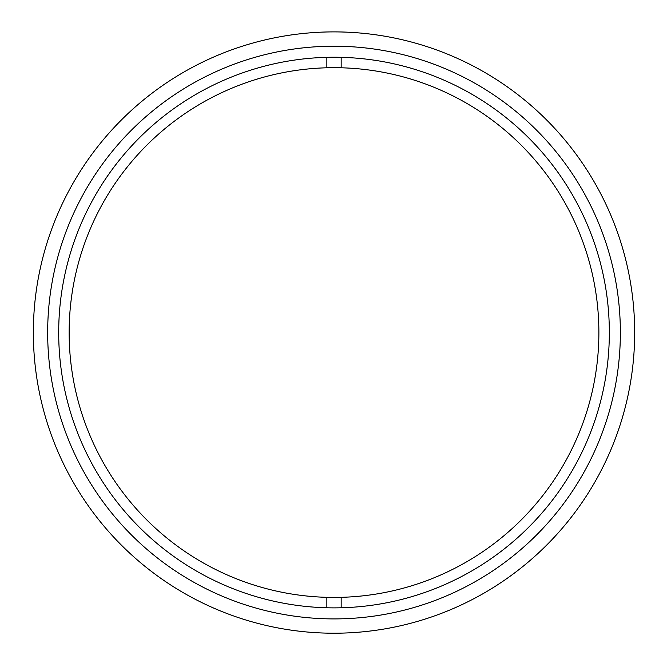 <?xml version="1.0" encoding="UTF-8"?>
<svg xmlns="http://www.w3.org/2000/svg" width="667" height="667" viewBox="0 0 667 667"><rect width="100%" height="100%" fill="white"/><g stroke="black" fill="none" stroke-linecap="round" stroke-linejoin="round"><path stroke-width="1" d="M33.35 332.558A300.667 300.667 0 0 0 334.017 633.216A300.667 300.667 0 0 0 634.676 332.558A300.667 300.667 0 0 0 334.017 31.891A300.667 300.667 0 0 0 33.35 332.558M58.696 332.558A275.313 275.313 0 0 1 471.669 94.122A275.313 275.313 0 0 1 471.669 570.985A275.313 275.313 0 0 1 58.696 332.558M341.171 57.337L341.171 67.784A264.874 264.874 0 0 0 326.855 67.784L326.855 57.337M326.855 607.779L326.855 597.332A264.874 264.874 0 0 0 341.171 597.332L341.171 607.779M341.171 67.784A264.874 264.874 0 0 1 598.883 332.558A264.874 264.874 0 0 1 341.171 597.332M326.855 597.332A264.874 264.874 0 0 1 69.143 332.558A264.874 264.874 0 0 1 326.855 67.784M47.665 332.558A286.343 286.343 0 0 1 477.188 84.576A286.343 286.343 0 0 1 477.188 580.54A286.343 286.343 0 0 1 47.665 332.558"/></g></svg>
